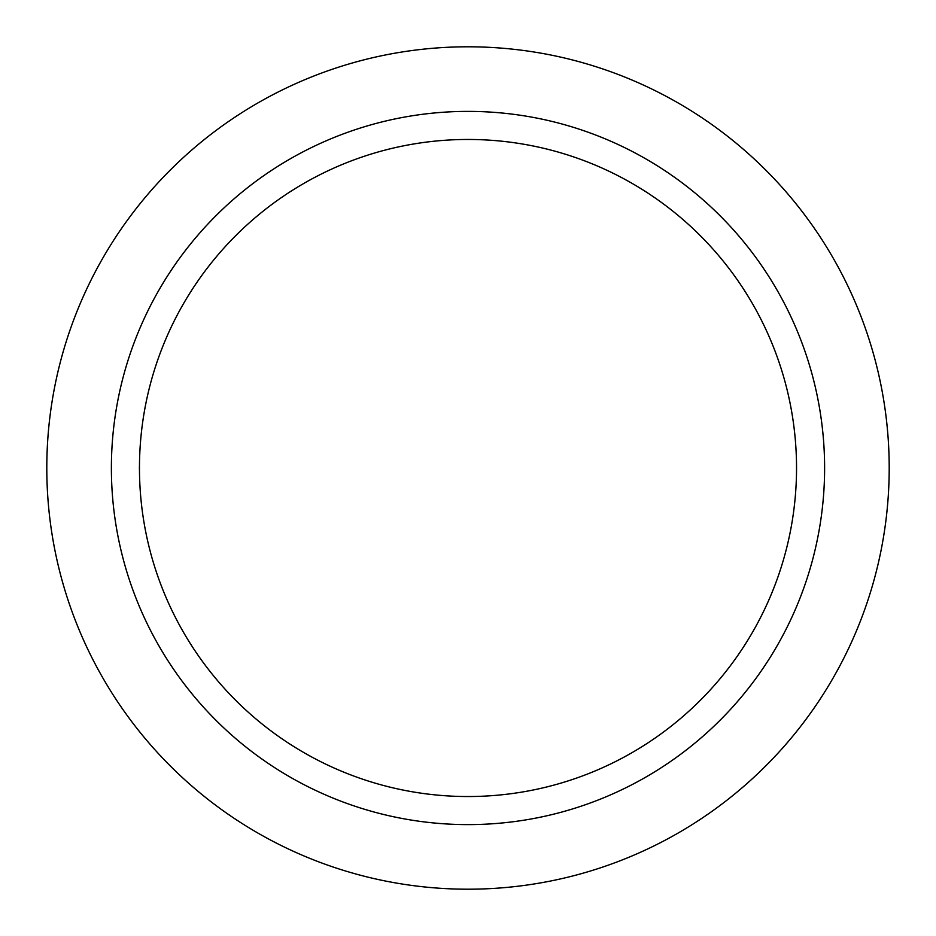 <?xml version="1.0" encoding="UTF-8"?>
<svg xmlns="http://www.w3.org/2000/svg" width="936" height="936" viewBox="0 0 936 936"><rect width="100%" height="100%" fill="white"/><g stroke="black" fill="none" stroke-linecap="round" stroke-linejoin="round"><path stroke-width="1.4" d="M46.8 468A421.2 421.2 0 0 1 678.6 103.229A421.2 421.2 0 0 1 678.6 832.771A421.2 421.2 0 0 1 46.8 468M139.464 468A328.536 328.536 0 0 1 632.268 183.479A328.536 328.536 0 0 1 632.268 752.521A328.536 328.536 0 0 1 139.464 468L139.242 468M111.384 468A356.616 356.616 0 0 1 646.308 159.167A356.616 356.616 0 0 1 646.308 776.833A356.616 356.616 0 0 1 111.384 468"/></g></svg>
